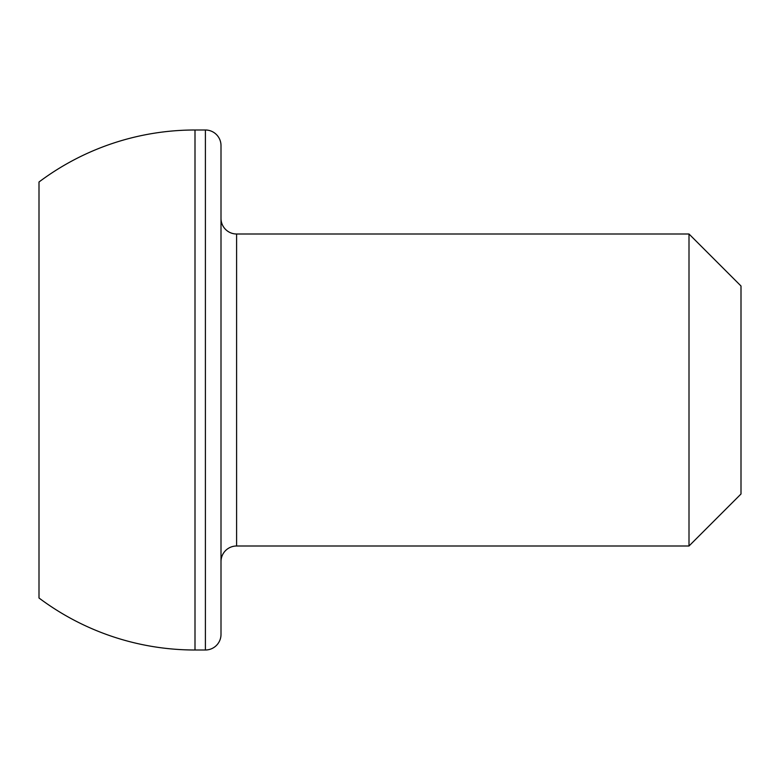 <?xml version="1.0" encoding="UTF-8"?>
<svg xmlns="http://www.w3.org/2000/svg" width="780" height="780" viewBox="0 0 780 780"><rect width="100%" height="100%" fill="white"/><g stroke="black" fill="none" stroke-linecap="round" stroke-linejoin="round"><path stroke-width="1.17" d="M689.003 546L741 494.003L741 285.997L689.003 234L689.003 546L689.003 234L236.603 234A15.6 15.6 0 0 1 221.003 218.4A15.6 15.6 0 0 0 236.603 234L236.603 546L689.003 546L236.603 546A15.6 15.6 0 0 0 221.003 561.6A15.6 15.6 0 0 1 236.603 546L236.603 234L689.003 234L741 285.997L741 494.003L689.003 546M205.403 129.997L205.403 650.003A15.6 15.6 0 0 0 221.003 634.403L221.003 145.597A15.6 15.6 0 0 0 205.403 129.997L195 129.997L195 650.003L205.403 650.003L205.403 129.997A15.6 15.6 0 0 1 221.003 145.597L221.003 634.403A15.6 15.6 0 0 1 205.403 650.003L195 650.003L195 129.997A260.003 260.003 0 0 0 39 182.003L39 597.997A260.003 260.003 0 0 0 195 650.003A260.003 260.003 0 0 1 39 597.997L39 182.003A260.003 260.003 0 0 1 195 129.997L205.403 129.997"/></g></svg>
